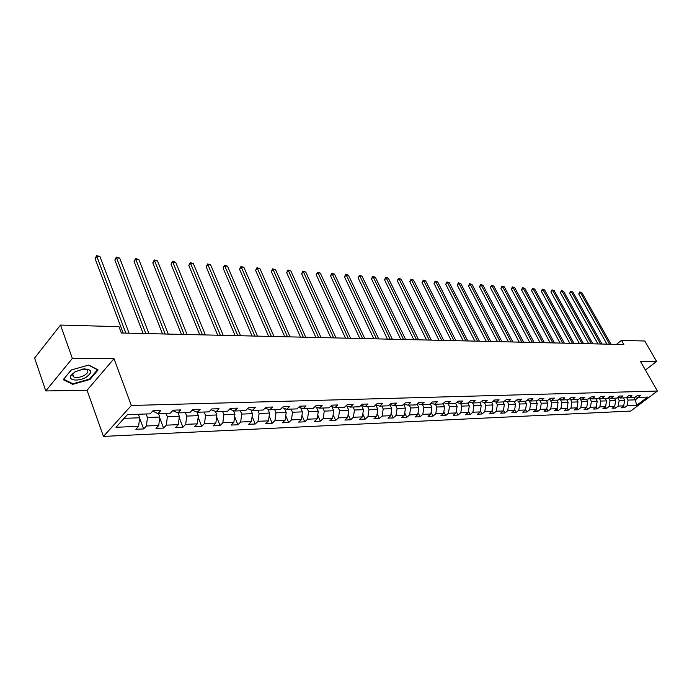 <?xml version="1.0" encoding="UTF-8"?>
<svg xmlns="http://www.w3.org/2000/svg" width="692" height="692" viewBox="0 0 692 692"><rect width="100%" height="100%" fill="white"/><g stroke="black" fill="none" stroke-linecap="round" stroke-linejoin="round"><path stroke-width="1.04" d="M103.471 436.41L630.68 411.065L657.4 391.049L131.333 405.477L103.471 436.41L87.062 390.262L113.998 358.646L72.357 358.43L45.784 390.937L87.062 390.262M45.784 390.937L34.6 358.041L60.533 325.058L72.357 358.43M635.723 396.775L638.136 397.398L640.809 395.383L637.418 395.487L634.746 397.511L629.27 397.692L631.952 395.66L628.5 395.772L625.81 397.813L620.222 398.004L622.921 395.945L619.401 396.058L616.702 398.116L611.01 398.307L613.709 396.239L610.119 396.352L607.412 398.436L601.607 398.627L604.315 396.533L600.656 396.654L597.94 398.748L592.015 398.947L594.739 396.836L591.003 396.957L588.278 399.076L582.24 399.284L584.974 397.147L581.159 397.269L578.426 399.405L572.258 399.613L575 397.459L571.116 397.589L568.366 399.751L562.077 399.959L564.828 397.788L560.857 397.909L558.107 400.097L551.68 400.313L554.439 398.108L550.391 398.237L547.623 400.443L541.066 400.668L543.834 398.445L539.699 398.575L536.931 400.806L530.236 401.031L533.013 398.791L528.783 398.921L526.006 401.178L519.164 401.403L521.95 399.137L517.633 399.275L514.839 401.55L507.859 401.784L510.653 399.5L506.241 399.639L503.439 401.94L496.302 402.182L499.105 399.864L494.59 400.002L491.787 402.329L484.487 402.58L487.298 400.236L482.687 400.383L479.876 402.735L472.42 402.986L475.231 400.616L470.517 400.763L467.697 403.142L460.068 403.401L462.887 401.005L458.069 401.161L455.241 403.566L447.439 403.825L450.267 401.403L445.337 401.559L442.508 403.99L434.515 404.258L437.353 401.818L432.301 401.974L429.464 404.431L421.29 404.708L424.135 402.234L418.963 402.398L416.126 404.881L407.761 405.166L410.598 402.657L405.313 402.83L402.467 405.339L393.895 405.633L396.741 403.099L391.326 403.272L388.471 405.815L379.7 406.109L382.555 403.548L377.002 403.721L374.147 406.299L365.151 406.602L368.006 404.007L362.323 404.189L359.459 406.792L350.247 407.104L353.102 404.483L347.272 404.664L344.417 407.294L334.963 407.614L337.826 404.958L331.84 405.149L328.985 407.822L319.289 408.142L322.152 405.46L316.019 405.65L313.156 408.349L303.217 408.687L306.072 405.97L299.783 406.169L296.92 408.903L286.722 409.24L289.576 406.489L283.115 406.697L280.26 409.456L269.785 409.811L272.639 407.026L266.005 407.233L263.159 410.036L252.398 410.399L255.253 407.571L248.437 407.787L245.591 410.633L234.536 411.005L237.382 408.142L230.384 408.358L227.538 411.238L216.189 411.619L219.027 408.721L211.83 408.946L208.993 411.861L197.315 412.259L200.152 409.318L192.748 409.552L189.919 412.51L177.913 412.908L180.733 409.932L173.121 410.174L170.31 413.167L157.958 413.582L160.769 410.564L152.932 410.814L150.121 413.851L127.458 414.612L115.996 427.275L138.599 426.324L135.866 429.282L143.677 428.936L139.611 418.02M638.136 397.398L647.617 397.078L636.631 405.313L627.108 405.72L624.478 407.7L623.527 405.988M587.75 409.318L586.721 407.432L584.065 409.482L587.75 409.318L590.414 407.268L596.244 407.017L593.58 409.067L597.196 408.903L599.852 406.87L605.569 406.628L602.922 408.652L606.469 408.496L609.107 406.481L614.721 406.239L612.083 408.245L615.56 408.09L618.19 406.092L623.7 405.858L621.07 407.847L624.478 407.7M586.401 399.137L587.707 401.55L586.729 407.424L580.787 407.675L578.114 409.75L577.042 407.761M143.677 428.936L146.41 425.995L158.727 425.476L155.985 428.391L163.571 428.063L166.322 425.156L178.302 424.654L175.543 427.526L182.922 427.206L185.681 424.343L197.332 423.85L194.573 426.687L201.744 426.376L204.512 423.547L215.852 423.072L213.075 425.874L220.065 425.563L222.841 422.769L233.87 422.31L231.093 425.078L237.901 424.776L240.678 422.016L251.421 421.566L248.636 424.3L255.262 424.006L258.047 421.29L268.513 420.848L265.728 423.547L272.181 423.262L274.966 420.572L285.165 420.139L282.371 422.812L288.668 422.535L291.453 419.88L301.392 419.456L298.607 422.094L304.74 421.826L307.525 419.196L317.221 418.79L314.428 421.393L320.405 421.134L323.199 418.539L332.653 418.141L329.859 420.71L335.689 420.459L338.483 417.89L347.704 417.501L344.91 420.053L350.61 419.793L353.396 417.267L362.4 416.887L359.606 419.395L365.16 419.153L367.954 416.653L376.733 416.281L373.948 418.764L379.38 418.53L382.166 416.048L390.738 415.693L387.952 418.15L393.255 417.916L396.04 415.468L404.422 415.113L401.637 417.544L406.818 417.311L409.595 414.897L417.778 414.551L415.001 416.956L420.061 416.731L422.838 414.335L430.839 413.998L428.063 416.376L433.01 416.16L435.778 413.79L443.598 413.461L440.839 415.814L445.674 415.598L448.433 413.254L456.08 412.934L453.321 415.261L458.052 415.053L460.811 412.735L468.285 412.415L465.534 414.724L470.162 414.517L472.913 412.224L480.231 411.913L477.48 414.197L482.004 413.989L484.755 411.723L491.908 411.42L489.166 413.678L493.595 413.479L496.337 411.238L503.343 410.936L500.61 413.167L504.944 412.977L507.677 410.754L514.537 410.468L511.812 412.674L516.05 412.493L518.775 410.287L525.496 410.001L522.78 412.19L526.932 412.008L529.648 409.828L536.231 409.552L533.515 411.714L537.589 411.541L540.296 409.379L546.741 409.11L544.042 411.256L548.029 411.074L550.728 408.937L557.043 408.678L554.344 410.797L558.254 410.624L560.944 408.505L567.137 408.245L564.447 410.347L568.279 410.183L570.961 408.09L577.033 407.83L574.351 409.915L578.114 409.75M60.533 325.058L118.955 326.65L121.351 333.008L623.829 344.538L621.459 340.377L616.46 344.374M623.371 397.891L624.66 400.21L619.158 400.417L617.532 397.485M626.805 397.052L629.27 397.692M623.7 405.858L624.66 400.21M618.19 406.092L619.158 400.417M614.392 398.194L615.69 400.538L610.076 400.746L608.389 397.684M617.714 397.346L620.222 398.004M614.721 406.239L615.69 400.538M609.107 406.481L610.076 400.746M605.24 398.505L606.538 400.867L600.82 401.075L599.125 397.969M608.45 397.64L611.01 398.307M605.569 406.628L606.538 400.867M599.852 406.87L600.82 401.075M595.907 398.817L597.213 401.204L591.392 401.421L589.705 398.332M598.995 397.935L601.607 398.627M596.244 407.017L597.213 401.204M590.414 407.268L591.392 401.421M580.112 398.704L581.764 401.767L587.707 401.55M589.359 398.237L592.015 398.947M580.787 407.675L581.764 401.767M576.696 399.466L578.01 401.905L571.947 402.121L570.32 399.094M579.524 398.549L582.24 399.284M577.033 407.83L578.01 401.905M570.961 408.09L571.947 402.121M566.809 399.803L568.123 402.26L561.939 402.485L560.338 399.483M569.49 398.869L572.258 399.613M567.137 408.245L568.123 402.26M560.944 408.505L561.939 402.485M556.714 400.14L558.029 402.623L551.723 402.856L550.149 399.889M559.248 399.189L562.077 399.959M557.043 408.678L558.029 402.623M550.728 408.937L551.723 402.856M546.412 400.486L547.735 403.003L541.291 403.237L539.751 400.305M548.791 399.518L551.68 400.313M546.741 409.11L547.735 403.003M540.296 409.379L541.291 403.237M535.893 400.841L537.226 403.384L530.652 403.618L529.146 400.729M538.116 399.846L541.066 400.668M536.231 409.552L537.226 403.384M529.648 409.828L530.652 403.618M525.167 401.204L526.5 403.773L519.779 404.016L518.308 401.17M527.217 400.192L530.236 401.031M525.496 410.001L526.5 403.773M518.775 410.287L519.779 404.016M514.208 401.576L515.54 404.163L508.681 404.413L507.253 401.611M516.085 400.538L519.164 401.403M514.537 410.468L515.54 404.163M507.677 410.754L508.681 404.413M503.015 401.948L504.356 404.569L497.349 404.829L495.948 402.078M504.71 400.893L507.859 401.784M503.343 410.936L504.356 404.569M496.337 411.238L497.349 404.829M491.579 402.337L492.92 404.984L485.767 405.244L484.409 402.554M493.085 401.256L496.302 402.182M491.908 411.42L492.92 404.984M484.755 411.723L485.767 405.244M479.893 402.718L481.243 405.408L473.933 405.676L472.584 402.978M481.208 401.62L484.487 402.58M480.231 411.913L481.243 405.408M472.913 412.224L473.933 405.676M467.887 402.986L469.306 405.841L461.832 406.109L460.483 403.384M469.055 402L472.42 402.986M468.285 412.415L469.306 405.841M460.811 412.735L461.832 406.109M455.613 403.254L457.109 406.282L449.463 406.559L448.113 403.799M456.633 402.381L460.068 403.401M456.08 412.934L457.109 406.282M448.433 413.254L449.463 406.559M443.062 403.514L444.627 406.732L436.808 407.017L435.458 404.232M443.927 402.77L447.439 403.825M443.598 413.461L444.627 406.732M435.778 413.79L436.808 407.017M430.216 403.782L431.869 407.199L423.867 407.484L422.518 404.664M430.926 403.168L434.515 404.258M430.839 413.998L431.869 407.199M422.838 414.335L423.867 407.484M417.077 404.05L418.816 407.675L410.624 407.969L409.275 405.114M417.613 403.583L421.29 404.708M417.778 414.551L418.816 407.675M409.595 414.897L410.624 407.969M403.635 404.31L405.451 408.15L397.078 408.462L395.72 405.573M403.99 403.998L407.761 405.166M404.422 415.113L405.451 408.15M396.04 415.468L397.078 408.462M389.873 404.569L391.776 408.652L383.204 408.963L381.846 406.04M390.037 404.422L393.895 405.633M390.738 415.693L391.776 408.652M382.166 416.048L383.204 408.963M375.791 404.872L377.78 409.154L368.992 409.474L367.634 406.515M375.747 404.855L379.7 406.109M376.733 416.281L377.78 409.154M367.954 416.653L368.992 409.474M361.492 405.425L363.438 409.673L354.442 410.001L353.084 407.008M361.103 405.296L365.151 406.602M362.4 416.887L363.438 409.673M353.396 417.267L354.442 410.001M346.848 405.996L348.751 410.209L339.53 410.546L338.172 407.51M346.095 405.746L350.247 407.104M347.704 417.501L348.751 410.209M338.483 417.89L339.53 410.546M331.84 406.585L333.691 410.754L324.245 411.1L322.887 408.02M330.707 406.213L334.963 407.614M332.653 418.141L333.691 410.754M323.199 418.539L324.245 411.1M316.452 407.19L318.268 411.316L308.571 411.662L307.222 408.548M314.929 406.68L319.289 408.142M317.221 418.79L318.268 411.316M307.525 419.196L308.571 411.662M300.683 407.822L302.439 411.887L292.508 412.242L291.15 409.093M298.736 407.164L303.217 408.687M301.392 419.456L302.439 411.887M291.453 419.88L292.508 412.242M284.507 408.479L286.211 412.475L276.022 412.839L274.663 409.647M282.12 407.657L286.722 409.24M285.165 420.139L286.211 412.475M274.966 420.572L276.022 412.839M267.908 409.154L269.56 413.081L259.102 413.453L257.744 410.218M265.071 408.159L269.785 409.811M268.513 420.848L269.56 413.081M258.047 421.29L259.102 413.453M250.885 409.854L252.468 413.695L241.724 414.084L240.383 410.806M247.554 408.669L252.398 410.399M251.421 421.566L252.468 413.695M240.678 422.016L241.724 414.084M233.394 410.59L234.925 414.335L223.888 414.733L222.547 411.403M229.554 409.197L234.536 411.005M233.87 422.31L234.925 414.335M222.841 422.769L223.888 414.733M216.189 411.619L211.069 409.725M215.446 411.342L216.899 414.984L205.567 415.399L204.226 412.025M215.852 423.072L216.899 414.984M204.512 423.547L205.567 415.399M197.315 412.259L192.16 410.166M196.995 412.138L198.379 415.658L186.728 416.074L185.395 412.657M197.332 423.85L198.379 415.658M185.681 424.343L186.728 416.074M177.913 412.908L172.706 410.615M178.017 412.908L179.349 416.342L167.369 416.774L166.045 413.314M178.302 424.654L179.349 416.342M166.322 425.156L167.369 416.774M157.958 413.582L152.698 411.057M158.451 413.565L159.774 417.051L147.457 417.501L146.133 413.98M158.727 425.476L159.774 417.051M146.41 425.995L147.457 417.501M138.331 414.248L139.646 417.786L124.076 418.349M138.599 426.324L139.646 417.786M645.394 370.047L656.587 361.449L644.78 341.009L621.459 340.377M656.587 361.449L640.437 361.362L657.4 391.049M113.998 358.646L131.333 405.477M634.08 397.537L635.36 399.829L638.604 397.381M626.502 397.286L628.068 400.088L635.36 399.829L636.631 405.313M627.108 405.72L628.068 400.088M163.571 428.063L159.688 417.795M182.922 427.206L179.193 417.553M201.744 426.376L198.171 417.293M220.065 425.563L216.639 417.008M237.901 424.776L234.614 416.705M255.262 424.006L252.113 416.394M272.181 423.262L269.153 416.074M288.668 422.535L285.77 415.745M304.74 421.826L301.954 415.399M320.405 421.134L317.74 415.062M335.689 420.459L333.137 414.707M350.61 419.793L348.154 414.352M365.16 419.153L362.816 413.998M379.38 418.53L377.123 413.643M393.255 417.916L391.092 413.28M406.818 417.311L404.742 412.925M420.061 416.731L418.08 412.57M433.01 416.16L431.107 412.207M445.674 415.598L443.849 411.852M458.052 415.053L456.305 411.498M470.162 414.517L468.484 411.143M482.004 413.989L480.404 410.788M493.595 413.479L492.064 410.442M504.944 412.977L503.473 410.096M516.05 412.493L514.649 409.75M526.932 412.008L525.591 409.413M537.589 411.541L536.3 409.076M548.029 411.074L546.801 408.738M558.254 410.624L557.086 408.41M568.279 410.183L567.163 408.081M597.196 408.903L596.193 407.06M606.469 408.496L605.474 406.697M615.56 408.09L614.591 406.342M72.746 384.345L90.003 379.458L98.091 369.9L88.87 365.047L71.241 369.969L63.214 379.7L72.746 384.345L72.478 383.584M643.629 366.95L642.816 365.523M89.787 378.861L90.003 379.458M125.84 333.103L96.802 256.386L100.003 256.628L129.075 333.181M123.185 333.042L95.081 258.6L96.802 256.386L96.664 255.59L100.003 256.628M95.081 258.6L96.664 255.59M86.076 377.261C92.823 372.175 92.14 369.39 84.043 368.914L75.134 371.716L70.913 375.497C67.738 380.548 78.672 381.742 86.076 377.261M75.584 371.466L72.859 374.043L73.291 376.751C76.085 378.117 79.762 377.668 84.338 375.393C87.763 373.239 88.688 371.388 87.114 369.831L82.694 369.078M63.638 379.19L71.38 369.926M88.593 365.125L97.46 369.788L89.623 379.052L72.902 383.783L63.673 379.285M145.796 333.561L116.559 257.865L119.681 258.099L148.944 333.639M143.132 333.501L114.837 260.045L116.559 257.865L116.394 257.078L119.681 258.099M114.837 260.045L116.394 257.078M165.206 334.011L135.796 259.301L138.833 259.526L168.268 334.08M162.525 333.951L134.066 261.455L135.796 259.301L135.606 258.523L138.833 259.526M134.066 261.455L135.606 258.523M184.098 334.444L154.532 260.702L157.491 260.919L187.074 334.513M181.408 334.383L152.794 262.822L154.532 260.702L154.307 259.933L157.491 260.919M152.794 262.822L154.307 259.933M202.479 334.867L172.784 262.069L175.664 262.277L205.377 334.937M199.78 334.807L171.036 264.162L172.784 262.069L172.533 261.299L175.664 262.277M171.036 264.162L172.533 261.299M220.376 335.274L190.568 263.392L193.371 263.6L223.205 335.343M217.669 335.213L188.812 265.46L190.568 263.392L190.283 262.64L193.371 263.6M188.812 265.46L190.283 262.64M237.814 335.681L207.903 264.69L210.636 264.898L240.574 335.741M235.107 335.611L206.138 266.731L207.903 264.69L207.591 263.946L210.636 264.898M206.138 266.731L207.591 263.946M254.812 336.07L224.805 265.953L227.469 266.152L257.493 336.13M252.087 336.009L223.04 267.968L224.805 265.953L224.476 265.218L227.469 266.152M223.04 267.968L224.476 265.218M271.368 336.45L241.292 267.19L243.895 267.38L273.989 336.511M268.643 336.39L239.527 269.171L241.292 267.19L240.937 266.455L243.895 267.38M239.527 269.171L240.937 266.455M287.517 336.822L257.372 268.392L259.915 268.582L290.069 336.874M284.793 336.753L255.607 270.347L257.372 268.392L257 267.666L259.915 268.582M255.607 270.347L257 267.666M303.269 337.177L273.072 269.56L275.554 269.75L305.752 337.238M300.536 337.116L271.307 271.498L273.072 269.56L272.683 268.842L275.554 269.75M271.307 271.498L272.683 268.842M318.631 337.532L288.4 270.71L290.822 270.892L321.062 337.592M315.898 337.471L286.626 272.613L288.4 270.71L287.993 269.992L290.822 270.892M286.626 272.613L287.993 269.992M333.63 337.878L303.373 271.826L305.734 272.008L336.001 337.93M330.897 337.817L301.6 273.712L303.373 271.826L302.94 271.117L305.734 272.008M301.6 273.712L302.94 271.117M348.266 338.215L317.991 272.916L320.301 273.089L350.584 338.267M345.542 338.154L316.218 274.785L317.991 272.916L317.542 272.224L320.301 273.089M316.218 274.785L317.542 272.224M362.565 338.544L332.272 273.989L334.539 274.153L364.822 338.596M359.831 338.483L330.508 275.823L332.272 273.989L331.814 273.297L334.539 274.153M330.508 275.823L331.814 273.297M376.526 338.864L346.242 275.035L348.448 275.2L378.74 338.916M373.801 338.803L344.469 276.852L346.242 275.035L345.758 274.343L348.448 275.2M344.469 276.852L345.758 274.343M390.176 339.175L359.892 276.056L362.046 276.212L392.329 339.227M387.442 339.115L358.119 277.847L359.892 276.056L359.399 275.373L362.046 276.212M358.119 277.847L359.399 275.373M403.505 339.478L373.239 277.051L375.349 277.207L405.616 339.53M400.78 339.417L371.466 278.824L373.239 277.051L372.728 276.376L375.349 277.207M371.466 278.824L372.728 276.376M416.541 339.781L386.292 278.028L388.359 278.184L418.599 339.824M413.816 339.72L384.518 279.776L386.292 278.028L385.773 277.354L388.359 278.184M384.518 279.776L385.773 277.354M429.282 340.075L399.059 278.98L401.083 279.135L431.298 340.118M426.566 340.014L397.295 280.71L399.059 278.98L398.531 278.322L401.083 279.135M397.295 280.71L398.531 278.322M441.747 340.36L411.558 279.914L413.539 280.061L443.719 340.403M439.039 340.3L409.794 281.627L411.558 279.914L411.022 279.257L413.539 280.061M409.794 281.627L411.022 279.257M453.943 340.637L423.798 280.831L425.727 280.978L455.872 340.68M451.236 340.576L422.034 282.526L423.798 280.831L423.245 280.182L425.727 280.978M422.034 282.526L423.245 280.182M465.88 340.914L435.77 281.722L437.664 281.869L467.766 340.957M463.173 340.853L434.014 283.4L435.77 281.722L435.207 281.082L437.664 281.869M434.014 283.4L435.207 281.082M477.558 341.182L447.499 282.604L449.359 282.743L479.409 341.225M474.859 341.121L445.743 284.256L447.499 282.604L446.928 281.964L449.359 282.743M445.743 284.256L446.928 281.964M488.993 341.441L458.986 283.46L460.803 283.599L490.801 341.485M486.303 341.381L457.23 285.095L458.986 283.46L458.398 282.829L460.803 283.599M457.23 285.095L458.398 282.829M500.186 341.701L470.24 284.3L472.022 284.438L501.959 341.744M497.505 341.64L468.493 285.917L470.24 284.3L469.643 283.668L472.022 284.438M468.493 285.917L469.643 283.668M511.154 341.952L481.26 285.13L483.007 285.26L512.884 341.995M508.473 341.891L479.521 286.73L481.26 285.13L480.663 284.498L483.007 285.26M479.521 286.73L480.663 284.498M521.889 342.203L492.073 285.934L493.785 286.064L523.593 342.237M519.225 342.142L490.334 287.517L492.073 285.934L491.458 285.312L493.785 286.064M490.334 287.517L491.458 285.312M532.416 342.445L502.66 286.722L504.338 286.851L534.086 342.479M529.752 342.376L500.93 288.296L502.66 286.722L502.046 286.116L504.338 286.851M500.93 288.296L502.046 286.116M542.736 342.678L513.049 287.5L514.692 287.621L544.362 342.713M540.08 342.618L511.319 289.057L513.049 287.5L512.426 286.895L514.692 287.621M511.319 289.057L512.426 286.895M552.839 342.912L523.238 288.261L524.847 288.382L554.448 342.947M550.201 342.851L521.509 289.801L523.238 288.261L522.607 287.656L524.847 288.382M521.509 289.801L522.607 287.656M562.752 343.137L533.221 289.014L534.804 289.126L564.326 343.171M560.113 343.076L531.499 290.528L533.221 289.014L532.589 288.408L534.804 289.126M531.499 290.528L532.589 288.408M572.474 343.362L543.021 289.74L544.578 289.862L574.014 343.396M569.845 343.301L541.308 291.245L543.021 289.74L542.381 289.152L544.578 289.862M541.308 291.245L542.381 289.152M582.007 343.578L552.64 290.458L554.162 290.579L583.52 343.613M579.386 343.517L550.927 291.955L552.64 290.458L551.991 289.87L554.162 290.579M550.927 291.955L551.991 289.87M591.357 343.794L562.077 291.168L563.573 291.28L592.845 343.829M588.745 343.734L560.364 292.647L562.077 291.168L561.42 290.579L563.573 291.28M560.364 292.647L561.42 290.579M600.535 344.002L571.341 291.86L572.803 291.972L601.988 344.036M597.931 343.941L569.637 293.322L571.341 291.86L570.675 291.28L572.803 291.972M569.637 293.322L570.675 291.28M609.54 344.209L580.432 292.543L581.868 292.647L610.967 344.244M606.945 344.149L578.737 293.988L580.432 292.543L579.766 291.963L581.868 292.647M578.737 293.988L579.766 291.963M82.789 369.07L84.043 368.914M72.262 373.81L73.291 376.751M72.859 374.043L70.913 375.497"/></g></svg>
